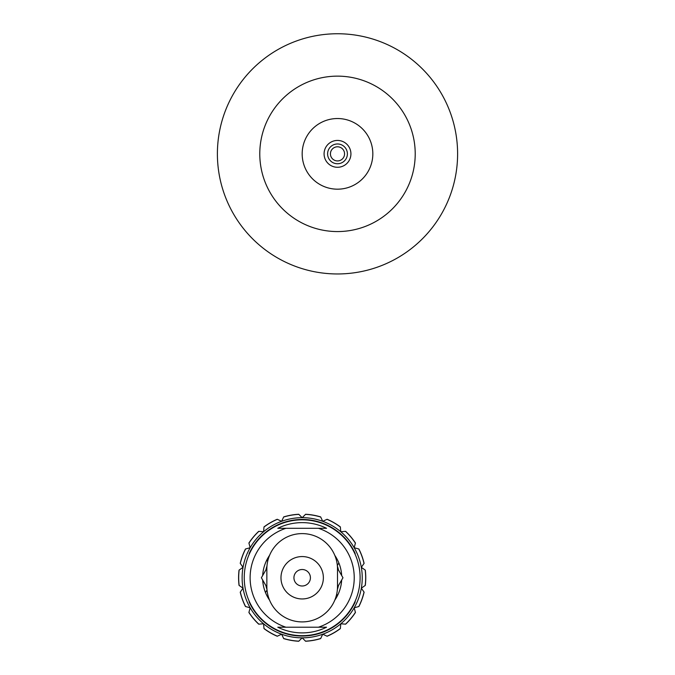 <?xml version="1.0" encoding="UTF-8"?>
<svg xmlns="http://www.w3.org/2000/svg" width="675" height="675" viewBox="0 0 675 675"><rect width="100%" height="100%" fill="white"/><g stroke="black" fill="none" stroke-linecap="round" stroke-linejoin="round"><path stroke-width="1.01" d="M267.013 589.958L265.494 592.583M266.465 560.722L267.815 560.722M336.53 594.793L337.88 594.793A39.563 39.563 0 0 0 341.677 579.994A39.563 39.563 0 0 1 334.792 600.151M334.792 555.365A39.563 39.563 0 0 1 341.677 575.522A39.563 39.563 0 0 0 338.858 562.933L337.34 565.557M360.104 577.758A57.932 57.932 0 0 0 276.564 525.791A57.932 57.932 0 0 0 310.981 635.015A57.932 57.932 0 0 0 360.104 577.758M277.796 528.306A55.139 55.139 0 0 1 326.548 528.306L277.796 528.306L326.548 528.306M277.796 627.21L326.548 627.21L277.796 627.21A55.139 55.139 0 0 0 326.548 627.21M269.553 555.365A39.563 39.563 0 0 0 262.676 575.522M262.676 579.994A39.563 39.563 0 0 0 269.553 600.151M249.185 601.18L249.185 602.041A58.286 58.286 0 0 0 355.16 602.041L355.16 601.18M355.16 554.335L355.16 553.475A58.286 58.286 0 0 0 249.185 553.475L249.185 554.335M243.034 567.329A60.05 60.05 0 0 1 361.319 567.329A60.05 60.05 0 0 1 250.163 607.787A60.05 60.05 0 0 1 243.034 567.329L240.241 563.347A63.585 63.585 0 0 1 245.472 548.994L250.163 547.729L248.906 543.029A63.585 63.585 0 0 1 258.727 531.335L263.571 531.757L264.001 526.905A63.585 63.585 0 0 1 277.231 519.269L281.635 521.328L283.694 516.915A63.585 63.585 0 0 1 298.738 514.266L302.172 517.708L305.615 514.266A63.585 63.585 0 0 1 320.659 516.915L322.718 521.328L327.122 519.269A63.585 63.585 0 0 1 340.352 526.905L340.774 531.757L345.625 531.335A63.585 63.585 0 0 1 355.438 543.029L354.181 547.729L358.881 548.994A63.585 63.585 0 0 1 364.103 563.347L361.319 567.329L365.302 570.122A63.585 63.585 0 0 1 365.302 585.394L361.319 588.187L364.103 592.169A63.585 63.585 0 0 1 358.881 606.521L354.181 607.787L355.438 612.487A63.585 63.585 0 0 1 345.625 624.181L340.774 623.759L340.352 628.611A63.585 63.585 0 0 1 327.122 636.247L322.718 634.188L320.659 638.601A63.585 63.585 0 0 1 305.615 641.25L302.172 637.808L298.738 641.25A63.585 63.585 0 0 1 283.694 638.601L281.635 634.188L277.231 636.247A63.585 63.585 0 0 1 264.001 628.611L263.571 623.759L258.727 624.181A63.585 63.585 0 0 1 248.906 612.487L250.163 607.787L245.472 606.521A63.585 63.585 0 0 1 240.241 592.169L243.034 588.187L239.051 585.394A63.585 63.585 0 0 1 239.051 570.122L243.034 567.329M239.153 570.046A63.492 63.492 0 0 0 239.153 585.47L239.051 585.394M298.823 514.35A63.492 63.492 0 0 0 283.635 517.033M320.709 517.033A63.492 63.492 0 0 0 305.522 514.35M340.36 527.032A63.492 63.492 0 0 0 327.012 519.32M355.413 543.156A63.492 63.492 0 0 0 345.499 531.343M364.036 563.448A63.492 63.492 0 0 0 358.762 548.961M365.2 585.47A63.492 63.492 0 0 0 365.2 570.046M358.762 606.555A63.492 63.492 0 0 0 364.036 592.068M345.499 624.173A63.492 63.492 0 0 0 355.413 612.36M327.012 636.188A63.492 63.492 0 0 0 340.36 628.484M305.522 641.166A63.492 63.492 0 0 0 320.709 638.483M283.635 638.483A63.492 63.492 0 0 0 298.823 641.166M263.984 628.484A63.492 63.492 0 0 0 277.341 636.188M248.94 612.36A63.492 63.492 0 0 0 258.854 624.173M240.317 592.068A63.492 63.492 0 0 0 245.59 606.555M245.59 548.961A63.492 63.492 0 0 0 240.317 563.448M258.854 531.343A63.492 63.492 0 0 0 248.94 543.156M277.341 519.32A63.492 63.492 0 0 0 263.984 527.032M337.5 76.14A77.718 77.718 0 0 1 404.806 192.713A77.718 77.718 0 0 1 270.194 192.713A77.718 77.718 0 0 1 337.5 76.14M337.5 33.75A120.108 120.108 0 0 1 441.517 213.907A120.108 120.108 0 0 1 233.483 213.907A120.108 120.108 0 0 1 337.5 33.75M344.562 153.858A7.062 7.062 0 0 0 333.965 147.741A7.062 7.062 0 0 0 333.965 159.975A7.062 7.062 0 0 0 344.562 153.858M347.389 153.858A9.889 9.889 0 0 0 332.556 145.294A9.889 9.889 0 0 0 332.556 162.422A9.889 9.889 0 0 0 347.389 153.858M350.924 153.858A13.424 13.424 0 0 0 330.792 142.231A13.424 13.424 0 0 0 330.792 165.485A13.424 13.424 0 0 0 350.924 153.858M372.828 153.858A35.328 35.328 0 0 0 319.84 123.263A35.328 35.328 0 0 0 319.84 184.452A35.328 35.328 0 0 0 372.828 153.858M323.367 577.758A21.195 21.195 0 0 0 302.172 556.563A21.195 21.195 0 0 0 280.977 577.758A21.195 21.195 0 0 0 302.172 598.953A21.195 21.195 0 0 0 323.367 577.758M310.416 577.758A8.243 8.243 0 0 0 302.172 569.514A8.243 8.243 0 0 0 293.929 577.758A8.243 8.243 0 0 0 302.172 586.001A8.243 8.243 0 0 0 310.416 577.758M266.853 568.283L261.385 577.758L266.853 587.233M337.492 587.233L342.968 577.758L337.492 568.283M266.853 586.592L266.853 568.924A35.328 35.328 0 0 1 302.172 533.604A35.328 35.328 0 0 1 337.5 568.924L337.5 586.592A35.328 35.328 0 0 1 302.172 621.911A35.328 35.328 0 0 1 266.853 586.592M337.39 566.097A37.091 37.091 0 0 1 338.42 569.886M338.42 585.63A37.091 37.091 0 0 1 337.39 589.418M266.962 589.418A37.091 37.091 0 0 1 265.925 585.63M265.925 569.886A37.091 37.091 0 0 1 266.962 566.097M318.44 627.21A52.059 52.059 0 0 0 318.44 528.306M285.913 528.306A52.059 52.059 0 0 0 285.913 627.21"/></g></svg>
